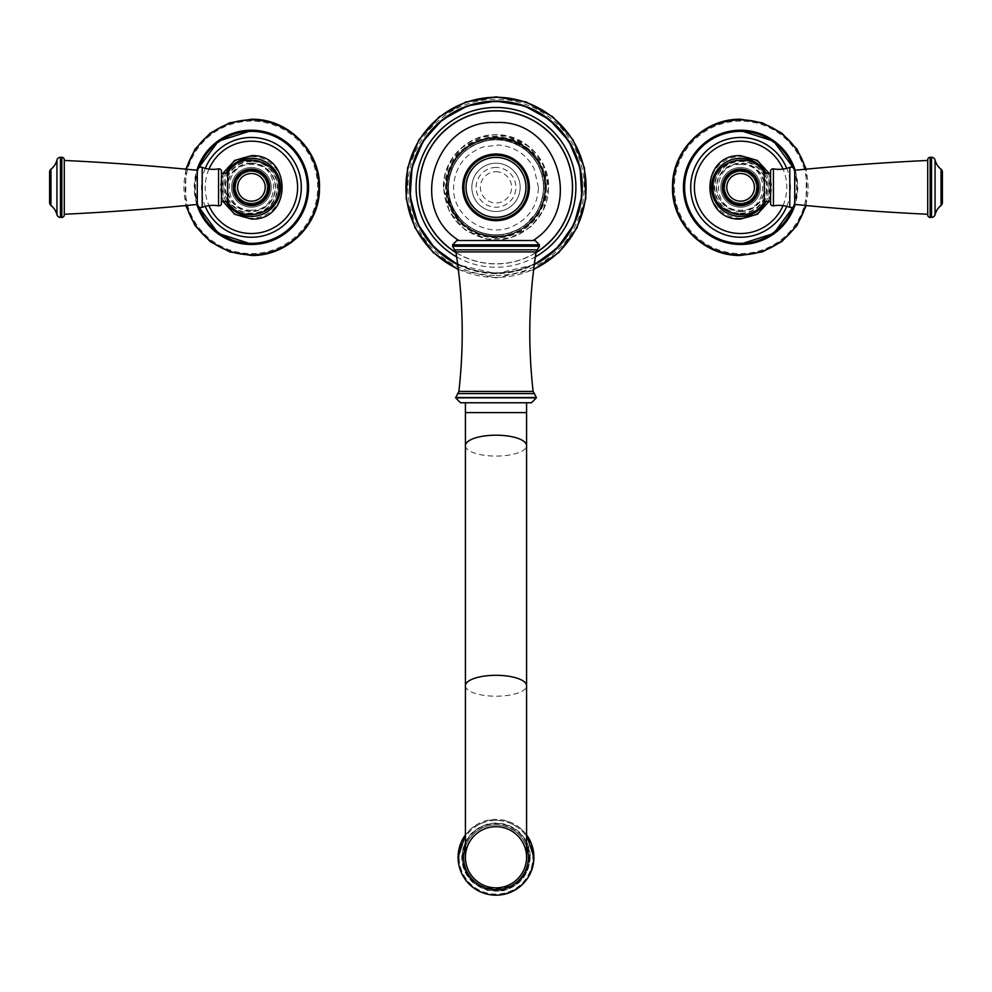 <?xml version="1.0" encoding="UTF-8"?>
<svg xmlns="http://www.w3.org/2000/svg" width="992" height="992" viewBox="0 0 992 992"><rect width="100%" height="100%" fill="white"/><g stroke="black" fill="none" stroke-linecap="round" stroke-linejoin="round"><path stroke-width="0.74" stroke-dasharray="4.96 3.72" d="M460.536 402.764L531.464 402.764M496 402.764L526.578 402.764L496 402.764M456.866 240.548L535.134 240.548M496 240.548L458.974 240.548L496 240.548M496 163.196A24.155 24.155 0 0 1 520.155 187.352A24.155 24.155 0 0 1 496 211.507A24.155 24.155 0 0 1 471.845 187.352A24.155 24.155 0 0 1 496 163.196A24.155 24.155 0 0 0 471.845 187.352A24.155 24.155 0 0 0 496 211.507A24.155 24.155 0 0 0 520.155 187.352A24.155 24.155 0 0 0 496 163.196M456.01 252.662A76.582 76.582 0 0 0 535.99 252.662M536.015 252.476A76.434 76.434 0 0 1 455.985 252.476M456.642 256.878A79.893 79.893 0 0 0 535.358 256.878M496 171.728A15.624 15.624 0 0 1 511.624 187.352A15.624 15.624 0 0 1 496 202.976A15.624 15.624 0 0 1 480.376 187.352A15.624 15.624 0 0 1 496 171.728M496 157.083A30.268 30.268 0 0 1 526.268 187.352A30.268 30.268 0 0 1 496 217.62A30.268 30.268 0 0 1 465.732 187.352A30.268 30.268 0 0 1 496 157.083M496 154.02A33.331 33.331 0 0 0 462.669 187.352A33.331 33.331 0 0 0 496 220.683A33.331 33.331 0 0 0 529.331 187.352A33.331 33.331 0 0 0 496 154.02M465.422 857.274A30.578 30.578 0 0 1 496 826.696A30.578 30.578 0 0 1 526.578 857.274A30.578 30.578 0 0 0 496 826.696A30.578 30.578 0 0 0 465.422 857.274A30.578 30.578 0 0 0 496 887.852A30.578 30.578 0 0 0 526.578 857.274M942.4 202.604L942.4 172.1M927.718 214.966L927.718 159.737M927.718 214.26L927.718 160.444L927.718 214.26M794.716 204.414L794.716 170.289L794.332 205.604M770.561 203.434L770.561 171.269M770.561 201.45L770.561 173.253L770.561 201.45M764.324 201.413L764.324 173.253M724.036 187.352A16.566 16.566 0 0 1 740.602 170.785A16.566 16.566 0 0 1 757.169 187.352A16.566 16.566 0 0 1 740.602 203.918A16.566 16.566 0 0 1 724.036 187.352M724.792 187.352A15.81 15.81 0 0 1 740.602 171.542A15.81 15.81 0 0 1 756.412 187.352A15.81 15.81 0 0 1 740.602 203.162A15.81 15.81 0 0 1 724.792 187.352A15.81 15.81 0 0 0 740.602 203.162A15.81 15.81 0 0 0 756.412 187.352A15.81 15.81 0 0 0 740.602 171.542A15.81 15.81 0 0 0 724.792 187.352M740.602 207.192A19.84 19.84 0 0 1 720.762 187.352A19.84 19.84 0 0 1 740.602 167.512A19.84 19.84 0 0 1 760.442 187.352A19.84 19.84 0 0 1 740.602 207.192A19.84 19.84 0 0 1 720.762 187.352A19.84 19.84 0 0 1 740.602 167.512A19.84 19.84 0 0 1 760.442 187.352A19.84 19.84 0 0 1 740.602 207.192M740.602 214.867A27.516 27.516 0 0 0 768.118 187.352A27.516 27.516 0 0 0 740.602 159.836A27.516 27.516 0 0 0 713.087 187.352A27.516 27.516 0 0 0 740.602 214.867A27.516 27.516 0 0 0 768.118 187.352A27.516 27.516 0 0 0 740.602 159.836A27.516 27.516 0 0 0 713.087 187.352A27.516 27.516 0 0 0 740.602 214.867M740.602 218.228A30.876 30.876 0 0 1 709.726 187.352A30.876 30.876 0 0 1 740.602 156.476A30.876 30.876 0 0 1 771.478 187.352A30.876 30.876 0 0 1 740.602 218.228M783.023 205.629A46.202 46.202 0 0 0 783.023 169.074M740.602 171.455A15.897 15.897 0 0 1 756.499 187.352A15.897 15.897 0 0 1 740.602 203.248A15.897 15.897 0 0 1 724.706 187.352A15.897 15.897 0 0 1 740.602 171.455M740.602 170.227A17.124 17.124 0 0 1 757.727 187.352A17.124 17.124 0 0 1 740.602 204.476A17.124 17.124 0 0 1 723.478 187.352A17.124 17.124 0 0 1 740.602 170.227M49.6 172.1L49.6 202.604M64.282 159.737L64.282 214.966M64.282 160.444L64.282 214.26L64.282 160.444M197.272 204.414L197.272 170.289L197.668 205.604M221.439 171.269L221.439 203.434M221.439 173.253L221.439 201.45L221.439 173.253M227.676 173.253L227.676 201.413M227.676 187.352L227.676 173.29L227.676 187.352M267.964 187.352A16.566 16.566 0 0 1 251.398 203.918A16.566 16.566 0 0 1 234.831 187.352A16.566 16.566 0 0 1 251.398 170.785A16.566 16.566 0 0 1 267.964 187.352M267.208 187.352A15.81 15.81 0 0 1 251.398 203.162A15.81 15.81 0 0 1 235.588 187.352A15.81 15.81 0 0 1 251.398 171.542A15.81 15.81 0 0 1 267.208 187.352A15.81 15.81 0 0 0 251.398 171.542A15.81 15.81 0 0 0 235.588 187.352A15.81 15.81 0 0 0 251.398 203.162A15.81 15.81 0 0 0 267.208 187.352M251.398 167.512A19.84 19.84 0 0 1 271.238 187.352A19.84 19.84 0 0 1 251.398 207.192A19.84 19.84 0 0 1 231.558 187.352A19.84 19.84 0 0 1 251.398 167.512A19.84 19.84 0 0 1 271.238 187.352A19.84 19.84 0 0 1 251.398 207.192A19.84 19.84 0 0 1 231.558 187.352A19.84 19.84 0 0 1 251.398 167.512M251.398 159.836A27.516 27.516 0 0 0 223.882 187.352A27.516 27.516 0 0 0 251.398 214.867A27.516 27.516 0 0 0 278.913 187.352A27.516 27.516 0 0 0 251.398 159.836A27.516 27.516 0 0 0 223.882 187.352A27.516 27.516 0 0 0 251.398 214.867A27.516 27.516 0 0 0 278.913 187.352A27.516 27.516 0 0 0 251.398 159.836M251.398 156.476A30.876 30.876 0 0 1 282.274 187.352A30.876 30.876 0 0 1 251.398 218.228A30.876 30.876 0 0 1 220.522 187.352A30.876 30.876 0 0 1 251.398 156.476M208.977 169.074A46.202 46.202 0 0 0 208.977 205.629M251.398 203.248A15.897 15.897 0 0 1 235.501 187.352A15.897 15.897 0 0 1 251.398 171.455A15.897 15.897 0 0 1 267.294 187.352A15.897 15.897 0 0 1 251.398 203.248M251.398 204.476A17.124 17.124 0 0 1 234.273 187.352A17.124 17.124 0 0 1 251.398 170.227A17.124 17.124 0 0 1 268.522 187.352A17.124 17.124 0 0 1 251.398 204.476M455.638 397.866L536.362 397.866M455.638 397.519L536.362 397.519M457.647 393.564L534.353 393.564M458.874 391.443L533.126 391.443M536.114 251.918L455.886 251.918M537.466 249.823L454.534 249.823M452.588 246.239L539.412 246.239M452.588 244.838L539.412 244.838M545.29 187.352A49.29 49.29 0 0 0 496 138.062A49.29 49.29 0 0 0 446.71 187.352A49.29 49.29 0 0 0 496 236.642A49.29 49.29 0 0 0 545.29 187.352M446.127 187.352A49.873 49.873 0 0 1 496 137.479A49.873 49.873 0 0 1 545.873 187.352A49.873 49.873 0 0 1 496 237.224A49.873 49.873 0 0 1 446.127 187.352M447.144 187.352A48.856 48.856 0 0 0 496 236.208A48.856 48.856 0 0 0 544.856 187.352A48.856 48.856 0 0 0 496 138.496A48.856 48.856 0 0 0 447.144 187.352A48.844 48.844 0 0 1 496 138.508A48.844 48.844 0 0 1 544.844 187.352A48.844 48.844 0 0 1 496 236.195A48.844 48.844 0 0 1 447.156 187.352M543.48 187.352A47.48 47.48 0 0 0 496 139.872A47.48 47.48 0 0 0 448.52 187.352A47.48 47.48 0 0 1 496 139.872A47.48 47.48 0 0 1 543.48 187.352A47.48 47.48 0 0 1 496 234.831A47.48 47.48 0 0 1 448.52 187.352A47.48 47.48 0 0 0 496 234.831A47.48 47.48 0 0 0 543.48 187.352M545.017 187.352A49.017 49.017 0 0 0 496 138.334A49.017 49.017 0 0 0 446.983 187.352A49.017 49.017 0 0 0 496 236.369A49.017 49.017 0 0 0 545.017 187.352A49.017 49.017 0 0 1 496 236.369A49.017 49.017 0 0 1 446.983 187.352A49.017 49.017 0 0 1 496 138.334A49.017 49.017 0 0 1 545.017 187.352M448.285 187.352A47.715 47.715 0 0 0 496 235.067A47.715 47.715 0 0 0 543.715 187.352A47.715 47.715 0 0 1 496 235.067A47.715 47.715 0 0 1 448.285 187.352A47.715 47.715 0 0 1 496 139.636A47.715 47.715 0 0 1 543.715 187.352A47.715 47.715 0 0 0 496 139.636A47.715 47.715 0 0 0 448.285 187.352C447.33 158.497 476.768 134.143 504.94 140.492C529.046 146.853 541.967 162.477 543.715 187.352C542.041 211.891 529.368 227.466 505.672 234.075C490.507 236.852 476.954 233.38 465.012 223.634C454.15 213.974 448.57 201.884 448.285 187.352C447.466 214.793 474.052 238.601 501.233 234.769C527.397 229.722 541.558 213.912 543.715 187.352C544.558 159.638 517.415 135.706 490.023 140.021C464.268 145.353 450.356 161.126 448.285 187.352M546.394 187.352A50.394 50.394 0 0 1 496 237.745A50.394 50.394 0 0 1 445.606 187.352A50.394 50.394 0 0 1 496 136.958A50.394 50.394 0 0 1 546.394 187.352M546.307 187.352A50.307 50.307 0 0 1 496 237.658A50.307 50.307 0 0 1 445.693 187.352A50.307 50.307 0 0 1 496 137.045A50.307 50.307 0 0 1 546.307 187.352M457.684 264.281A85.944 85.944 0 0 0 534.316 264.281M457.734 264.641A86.242 86.242 0 0 0 534.266 264.641M496 273.11A85.758 85.758 0 0 1 410.242 187.352A85.758 85.758 0 0 1 496 101.593A85.758 85.758 0 0 1 581.758 187.352A85.758 85.758 0 0 1 496 273.11M496 101.841A85.51 85.51 0 0 1 581.51 187.352A85.51 85.51 0 0 1 496 272.862A85.51 85.51 0 0 1 410.49 187.352A85.51 85.51 0 0 1 496 101.841M458.316 269.179A90.086 90.086 0 0 0 533.684 269.179M496 275.441A88.09 88.09 0 0 0 584.09 187.352A88.09 88.09 0 0 0 496 99.262A88.09 88.09 0 0 0 407.91 187.352A88.09 88.09 0 0 0 496 275.441M496 167.474A19.877 19.877 0 0 0 476.123 187.352A19.877 19.877 0 0 0 496 207.229A19.877 19.877 0 0 0 515.877 187.352A19.877 19.877 0 0 0 496 167.474M496 219.455A32.104 32.104 0 0 0 528.104 187.352A32.104 32.104 0 0 0 496 155.248A32.104 32.104 0 0 0 463.896 187.352A32.104 32.104 0 0 0 496 219.455M465.422 412.598L526.578 412.598M465.422 445.644A30.578 10.453 180 0 0 496 456.097A30.578 10.453 180 0 0 526.578 445.644M465.422 685.757A30.578 10.453 180 0 0 496 696.21A30.578 10.453 180 0 0 526.578 685.757M526.578 846.523A32.414 32.414 0 0 0 465.422 846.523M526.578 834.867A37.907 37.907 0 0 0 465.422 834.867M459.147 857.274A36.853 36.853 0 0 1 496 820.421A36.853 36.853 0 0 1 532.853 857.274A36.853 36.853 0 0 1 496 894.127A36.853 36.853 0 0 1 459.147 857.274M462.136 857.274A33.864 33.864 0 0 1 496 823.41A33.864 33.864 0 0 1 529.864 857.274A33.864 33.864 0 0 1 496 891.138A33.864 33.864 0 0 1 462.136 857.274M528.389 857.274A32.389 32.389 0 0 1 496 889.663A32.389 32.389 0 0 1 463.611 857.274A32.389 32.389 0 0 1 496 824.885A32.389 32.389 0 0 1 528.389 857.274C527.236 840.633 518.63 830.068 502.56 825.592C492.28 823.695 483.079 826.051 474.982 832.672C467.616 839.22 463.834 847.416 463.636 857.274C461.64 899.025 530.36 899.025 528.364 857.274M462.247 857.274A33.753 33.753 0 0 1 496 823.521A33.753 33.753 0 0 1 529.753 857.274A33.753 33.753 0 0 1 496 891.027A33.753 33.753 0 0 1 462.247 857.274M529.53 857.274A33.53 33.53 0 0 1 496 890.804A33.53 33.53 0 0 1 462.47 857.274A33.53 33.53 0 0 1 496 823.744A33.53 33.53 0 0 1 529.53 857.274M931.513 217.409L931.513 157.294M930.174 217.409L930.174 157.294M935.059 214.669L935.059 160.034M941.024 205.468L941.024 169.235M789.806 207.328L789.806 167.375M773.438 205.84L773.438 168.863M740.602 211.197A23.845 23.845 0 0 0 764.448 187.352A23.845 23.845 0 0 0 740.602 163.506A23.845 23.845 0 0 0 716.757 187.352A23.845 23.845 0 0 0 740.602 211.197M740.602 213.218A25.866 25.866 0 0 0 766.469 187.352A25.866 25.866 0 0 0 740.602 161.485A25.866 25.866 0 0 0 714.736 187.352A25.866 25.866 0 0 0 740.602 213.218M740.602 211.581A24.23 24.23 0 0 0 764.832 187.352A24.23 24.23 0 0 0 740.602 163.122A24.23 24.23 0 0 0 716.373 187.352A24.23 24.23 0 0 0 740.602 211.581M740.602 160.977A26.375 26.375 0 0 1 766.977 187.352A26.375 26.375 0 0 1 740.602 213.726A26.375 26.375 0 0 1 714.24 187.352A26.375 26.375 0 0 1 740.602 160.977M766.047 173.253A29.09 29.09 0 0 1 766.047 201.45M786.743 206.361A49.91 49.91 0 0 0 786.743 168.342M793.054 206.981A56.011 56.011 0 0 0 793.054 167.71M740.602 130.758A56.594 56.594 0 0 1 797.196 187.352A56.594 56.594 0 0 1 740.602 243.945A56.594 56.594 0 0 1 684.009 187.352A56.594 56.594 0 0 1 740.602 130.758M795.138 170.252A57.164 57.164 0 0 1 795.138 204.451M740.602 121.098A66.253 66.253 0 0 0 674.349 187.352A66.253 66.253 0 0 0 740.602 253.605A66.253 66.253 0 0 0 806.856 187.352A66.253 66.253 0 0 0 740.602 121.098M805.591 205.48A67.468 67.468 0 0 0 805.591 169.223M60.487 157.294L60.487 217.409M61.826 157.294L61.826 217.409M56.941 160.034L56.941 214.669M50.976 169.235L50.976 205.468M202.194 167.375L202.194 207.328M218.562 168.863L218.562 205.84M251.398 163.506A23.845 23.845 0 0 0 227.552 187.352A23.845 23.845 0 0 0 251.398 211.197A23.845 23.845 0 0 0 275.243 187.352A23.845 23.845 0 0 0 251.398 163.506M251.398 161.485A25.866 25.866 0 0 0 225.531 187.352A25.866 25.866 0 0 0 251.398 213.218A25.866 25.866 0 0 0 277.264 187.352A25.866 25.866 0 0 0 251.398 161.485M251.398 163.122A24.23 24.23 0 0 0 227.168 187.352A24.23 24.23 0 0 0 251.398 211.581A24.23 24.23 0 0 0 275.627 187.352A24.23 24.23 0 0 0 251.398 163.122M251.398 213.726A26.375 26.375 0 0 1 225.023 187.352A26.375 26.375 0 0 1 251.398 160.977A26.375 26.375 0 0 1 277.76 187.352A26.375 26.375 0 0 1 251.398 213.726M225.953 201.45A29.09 29.09 0 0 1 225.953 173.253M205.257 168.342A49.91 49.91 0 0 0 205.257 206.361M198.946 167.71A56.011 56.011 0 0 0 198.946 206.981M251.398 243.945A56.594 56.594 0 0 1 194.804 187.352A56.594 56.594 0 0 1 251.398 130.758A56.594 56.594 0 0 1 307.991 187.352A56.594 56.594 0 0 1 251.398 243.945M196.862 204.451A57.164 57.164 0 0 1 196.862 170.252M251.398 253.605A66.253 66.253 0 0 0 317.651 187.352A66.253 66.253 0 0 0 251.398 121.098A66.253 66.253 0 0 0 185.144 187.352A66.253 66.253 0 0 0 251.398 253.605M186.409 169.223A67.468 67.468 0 0 0 186.409 205.48M544.856 187.352C547.026 146.035 490.668 121.917 462.284 151.999C430.032 179.614 453.604 238.477 496 236.208C522.114 236.877 545.526 213.454 544.856 187.352M548.588 187.352L543.232 210.49L530.782 226.796L510.272 237.968L486.96 239.159L465.087 229.896L449.525 211.966L443.412 187.352C442.717 159.551 467.368 134.503 495.169 134.763C523.565 133.573 549.332 158.943 548.588 187.352M538.433 187.352L534.105 168.677C526.529 154.442 514.712 146.556 498.666 145.006L482.893 146.99C464.417 154.132 454.634 167.574 453.567 187.352C452.352 216.715 486.39 239.072 512.852 226.3C529.108 218.389 537.639 205.406 538.433 187.352M443.66 187.352C442.779 157.554 471.349 131.564 500.923 135.234C530.088 140.455 545.885 157.827 548.34 187.352C549.332 218.389 518.308 244.888 487.816 239.047C460.449 232.612 445.73 215.376 443.66 187.352C445.408 213.912 459.048 230.938 484.58 238.44C515.852 246.562 549.456 219.641 548.34 187.352L543.008 164.325L528.079 145.985L506.614 136.09L482.98 136.648L461.999 147.548L448.458 165.441L443.66 187.352M448.223 187.352C448.669 203.98 455.65 217.149 469.142 226.87C487.94 238.241 506.453 237.807 524.681 225.556L536.734 212.313C541.384 204.637 543.728 196.317 543.777 187.352C542.103 162.775 529.418 147.188 505.684 140.566C477.313 133.684 447.243 158.162 448.223 187.352M446.375 187.352L448.347 201.202C455.378 228.272 487.667 244.404 513.546 233.777L528.823 224.576C539.747 214.57 545.352 202.17 545.625 187.352C545.154 170.078 537.912 156.401 523.888 146.308C501.22 129.927 466.054 138.074 452.898 162.762C448.582 170.388 446.412 178.585 446.375 187.352M534.254 264.703L496 273.643L457.746 264.703M496 272.8C543.641 274.152 585.615 229.45 581.287 181.982C579.564 138.297 539.71 100.874 496 101.903C449.847 100.676 408.617 142.563 410.552 188.691C410.13 233.876 450.827 273.941 496 272.8M533.622 269.7L496 277.884L458.378 269.7M465.422 834.855L472.762 827.316L488.312 820.148L505.424 820.558L520.626 828.444L526.578 834.855M530.249 857.274C529.046 874.882 519.944 886.067 502.944 890.804L487.481 890.444L473.754 883.314C465.955 876.382 461.962 867.702 461.751 857.274C462.954 839.666 472.056 828.481 489.056 823.744C499.943 821.736 509.665 824.24 518.246 831.234C526.045 838.166 530.038 846.846 530.249 857.274M740.602 164.536C770.028 163.122 770.028 211.581 740.602 210.168C711.177 211.581 711.177 163.122 740.602 164.536M768.974 201.45L768.974 173.253M794.716 170.264L794.332 169.099M740.602 243.834C771.106 244.64 798.362 216.95 797.084 186.459C797.357 156.6 770.462 130.113 740.602 130.87C710.098 130.064 682.843 157.753 684.133 188.244C683.848 218.104 710.743 244.59 740.602 243.834M806.211 205.542L806.211 169.161M251.398 210.168C221.972 211.581 221.972 163.122 251.398 164.536C280.823 163.122 280.823 211.581 251.398 210.168M223.026 173.253L223.026 201.45M197.668 169.099L197.284 170.264M251.398 130.87C220.894 130.064 193.638 157.753 194.916 188.244C194.643 218.104 221.538 244.59 251.398 243.834C281.902 244.64 309.157 216.95 307.867 186.459C308.152 156.6 281.257 130.113 251.398 130.87M185.789 169.161L185.789 205.542"/><path stroke-width="1.49" d="M531.464 402.764L460.536 402.764L455.638 397.866L536.362 397.866L531.464 402.764M452.588 244.838L539.412 244.838L535.134 240.548L456.866 240.548L452.588 244.838L452.588 246.239L539.412 246.239L536.114 251.918C528.848 298.294 527.843 344.807 533.126 391.443L458.874 391.443L455.638 397.866M455.985 252.476A76.434 76.434 0 0 1 496 110.918A76.434 76.434 0 0 1 536.015 252.476M535.99 252.662A76.582 76.582 0 0 0 496 110.769A76.582 76.582 0 0 0 456.01 252.662M535.358 256.878A79.893 79.893 0 0 0 496 107.458A79.893 79.893 0 0 0 456.642 256.878M496 154.02A33.331 33.331 0 0 0 462.669 187.352A33.331 33.331 0 0 0 496 220.683A33.331 33.331 0 0 0 529.331 187.352A33.331 33.331 0 0 0 496 154.02M496 157.393A29.958 29.958 0 0 1 525.958 187.352A29.958 29.958 0 0 1 496 217.31A29.958 29.958 0 0 1 466.042 187.352A29.958 29.958 0 0 1 496 157.393M496 887.852A30.578 30.578 0 0 1 465.422 857.274L465.422 685.757A30.578 10.453 180 0 1 496 675.304A30.578 10.453 180 0 1 526.578 685.757L526.578 857.274A30.578 30.578 0 0 1 496 887.852A30.578 30.578 0 0 1 465.422 857.274A30.578 30.578 0 0 1 496 826.696A30.578 30.578 0 0 1 526.578 857.274A30.578 30.578 0 0 1 496 887.852M930.174 157.294L931.513 157.294L931.513 217.409L930.174 217.409A2.443 2.443 0 0 1 927.718 214.966L927.718 159.737A2.443 2.443 0 0 1 930.174 157.294L930.174 217.409M935.059 160.034L935.059 214.669A17.422 17.422 0 0 1 941.024 205.468A3.67 3.67 0 0 0 942.4 202.604L942.4 172.1A3.67 3.67 0 0 0 941.024 169.235A17.422 17.422 0 0 1 935.059 160.034A3.67 3.67 -0 0 0 931.513 157.294M935.059 214.669A3.67 3.67 180 0 1 931.513 217.409M927.718 160.444A2568.325 2568.325 0 0 0 794.716 170.289L794.716 204.414A2568.325 2568.325 0 0 0 927.718 214.26M794.716 204.439L794.728 204.414A3.67 3.67 0 0 1 789.806 207.328A31.186 31.186 0 0 0 773.438 205.84A2.443 2.443 180 0 1 770.561 203.434L770.561 171.269A2.443 2.443 -0 0 1 773.438 168.863A31.186 31.186 0 0 0 789.806 167.375L789.806 207.328M794.716 170.264L794.728 170.289A3.67 3.67 0 0 0 789.806 167.375M770.561 173.253L764.324 173.253L764.324 201.45L770.561 201.45M783.023 205.629A46.202 46.202 0 0 1 694.4 187.352A46.202 46.202 0 0 1 783.023 169.074M740.602 204.476A17.124 17.124 0 0 1 723.478 187.352A17.124 17.124 0 0 1 740.602 170.227A17.124 17.124 0 0 1 757.727 187.352A17.124 17.124 0 0 1 740.602 204.476M61.826 217.409L60.487 217.409L60.487 157.294L61.826 157.294A2.443 2.443 0 0 1 64.282 159.737L64.282 214.966A2.443 2.443 0 0 1 61.826 217.409L61.826 157.294M56.941 214.669L56.941 160.034A17.422 17.422 0 0 1 50.976 169.235A3.67 3.67 0 0 0 49.6 172.1L49.6 202.604A3.67 3.67 0 0 0 50.976 205.468A17.422 17.422 0 0 1 56.941 214.669A3.67 3.67 180 0 0 60.487 217.409M56.941 160.034A3.67 3.67 0 0 1 60.487 157.294M64.282 214.26A2568.325 2568.325 0 0 0 197.284 204.414L197.284 170.289A2568.325 2568.325 0 0 0 64.282 160.444M197.284 170.264L197.272 170.289A3.67 3.67 0 0 1 202.194 167.375A31.186 31.186 0 0 0 218.562 168.863A2.443 2.443 0 0 1 221.439 171.269L221.439 203.434A2.443 2.443 180 0 1 218.562 205.84A31.186 31.186 0 0 0 202.194 207.328L202.194 167.375M197.284 204.414A3.67 3.67 0 0 0 202.194 207.328M221.439 201.45L227.676 201.45L227.676 173.253L221.439 173.253M208.977 169.074A46.202 46.202 0 0 1 297.6 187.352A46.202 46.202 0 0 1 208.977 205.629M251.398 170.227A17.124 17.124 0 0 1 268.522 187.352A17.124 17.124 0 0 1 251.398 204.476A17.124 17.124 0 0 1 234.273 187.352A17.124 17.124 0 0 1 251.398 170.227M457.647 393.564L534.353 393.564L536.362 397.519L455.638 397.519M537.466 249.823L454.534 249.823L455.886 251.918L536.114 251.918M534.316 264.281A85.944 85.944 0 0 0 496 101.407A85.944 85.944 0 0 0 457.684 264.281M534.266 264.641A86.242 86.242 0 0 0 496 101.11A86.242 86.242 0 0 0 457.734 264.641M533.684 269.179A90.086 90.086 0 0 0 496 97.266A90.086 90.086 0 0 0 458.316 269.179M496 155.248A32.104 32.104 0 0 0 463.896 187.352A32.104 32.104 0 0 0 496 219.455A32.104 32.104 0 0 0 528.104 187.352A32.104 32.104 0 0 0 496 155.248M526.578 402.764L526.578 412.598L465.422 412.598L465.422 685.757M526.578 412.598L526.578 445.644A30.578 10.453 180 0 0 496 435.19A30.578 10.453 180 0 0 465.422 445.644M526.578 846.523A32.414 32.414 0 0 1 496 889.688A32.414 32.414 0 0 1 465.422 846.523M526.578 834.867A37.907 37.907 0 0 1 496 895.181A37.907 37.907 0 0 1 465.422 834.867M941.024 169.235L941.024 205.468M773.438 168.863L773.438 205.84M758.88 187.352A18.278 18.278 0 0 0 740.602 169.074A18.278 18.278 0 0 0 722.325 187.352A18.278 18.278 0 0 0 740.602 205.629A18.278 18.278 0 0 0 758.88 187.352M766.047 201.45A29.09 29.09 0 0 1 711.512 187.352A29.09 29.09 0 0 1 766.047 173.253M786.743 168.342A49.91 49.91 0 0 0 690.692 187.352A49.91 49.91 0 0 0 786.743 206.361M793.054 206.981A56.011 56.011 0 0 1 684.592 187.352A56.011 56.011 0 0 1 793.054 167.71M795.138 204.451A57.164 57.164 0 0 1 683.438 187.352A57.164 57.164 0 0 1 795.138 170.252M805.591 169.223A67.468 67.468 0 0 0 673.134 187.352A67.468 67.468 0 0 0 805.591 205.48M722.734 187.352A17.868 17.868 0 0 0 740.602 205.22A17.868 17.868 0 0 0 758.471 187.352A17.868 17.868 0 0 0 740.602 169.483A17.868 17.868 0 0 0 722.734 187.352M740.602 173.538A13.814 13.814 0 0 1 754.416 187.352A13.814 13.814 0 0 1 740.602 201.165A13.814 13.814 0 0 1 726.789 187.352A13.814 13.814 0 0 1 740.602 173.538M50.976 205.468L50.976 169.235M218.562 205.84L218.562 168.863M233.12 187.352A18.278 18.278 0 0 0 251.398 205.629A18.278 18.278 0 0 0 269.675 187.352A18.278 18.278 0 0 0 251.398 169.074A18.278 18.278 0 0 0 233.12 187.352M225.953 173.253A29.09 29.09 0 0 1 280.488 187.352A29.09 29.09 0 0 1 225.953 201.45M205.257 206.361A49.91 49.91 0 0 0 301.308 187.352A49.91 49.91 0 0 0 205.257 168.342M198.946 167.71A56.011 56.011 0 0 1 307.408 187.352A56.011 56.011 0 0 1 198.946 206.981M196.862 170.252A57.164 57.164 0 0 1 308.562 187.352A57.164 57.164 0 0 1 196.862 204.451M186.409 205.48A67.468 67.468 0 0 0 318.866 187.352A67.468 67.468 0 0 0 186.409 169.223M269.266 187.352A17.868 17.868 0 0 0 251.398 169.483A17.868 17.868 0 0 0 233.529 187.352A17.868 17.868 0 0 0 251.398 205.22A17.868 17.868 0 0 0 269.266 187.352M251.398 201.165A13.814 13.814 0 0 1 237.584 187.352A13.814 13.814 0 0 1 251.398 173.538A13.814 13.814 0 0 1 265.211 187.352A13.814 13.814 0 0 1 251.398 201.165M455.886 251.918C463.152 298.294 464.157 344.807 458.874 391.443M534.353 393.564L533.126 391.443M454.534 249.823L452.588 246.239M539.412 244.838L539.412 246.239M533.026 240.548C585.156 208.531 557.07 119.04 496 122.537C434.93 119.04 406.844 208.531 458.974 240.548M457.746 264.703L434.422 247.802L417.954 224.18L410.192 196.453L411.978 167.71L423.113 141.149L442.37 119.747L467.604 105.859L496 101.06L524.396 105.859L549.63 119.747L568.887 141.149L580.022 167.71L581.808 196.453L574.046 224.18L557.578 247.802L534.254 264.703M458.378 269.7L433.12 252.489L415.04 227.862L406.174 198.623L407.538 168.094L418.984 139.76L439.196 116.858L465.88 101.978L496 96.819L526.12 101.978L552.804 116.858L573.016 139.76L584.462 168.094L585.826 198.623L576.96 227.862L558.88 252.489L533.622 269.7M465.422 402.764L465.422 412.598M526.578 445.644L526.578 685.757M526.578 834.855L533.919 857.274C532.592 876.779 522.511 889.154 503.688 894.4C491.635 896.619 480.872 893.854 471.374 886.104C462.743 878.428 458.304 868.818 458.081 857.274L465.422 834.855M764.324 173.29C752.395 149.581 711.723 159.811 713.025 187.352C711.723 214.892 752.395 225.122 764.324 201.413M768.974 173.253L757.293 160.419L740.602 155.67C699.732 153.71 699.732 220.993 740.602 219.034L757.293 214.284L768.974 201.45M794.332 169.099L773.648 141.224L740.602 130.609C709.95 129.791 682.57 157.604 683.86 188.244C683.575 218.252 710.607 244.85 740.602 244.094L773.648 233.48L794.332 205.604M806.211 169.161L796.973 149.16L781.82 133.151L762.352 122.834L740.602 119.263C704.605 118.358 672.179 150.276 672.526 186.285C670.976 223.039 703.824 256.407 740.602 255.44L762.352 251.869L781.82 241.552L796.973 225.544L806.211 205.542M227.676 201.413C239.605 225.122 280.277 214.892 278.975 187.352C280.277 159.811 239.605 149.581 227.676 173.29M223.026 201.45L234.707 214.284L251.398 219.034C292.268 220.993 292.268 153.71 251.398 155.67L234.707 160.419L223.026 173.253M197.668 205.604L218.352 233.48L251.398 244.094C282.05 244.912 309.43 217.099 308.14 186.459C308.425 156.451 281.393 129.853 251.398 130.609L218.352 141.224L197.668 169.099M185.789 205.542L195.027 225.544L210.18 241.552L229.648 251.869L251.398 255.44C287.395 256.345 319.821 224.428 319.474 188.418C321.024 151.664 288.176 118.296 251.398 119.263L229.648 122.834L210.18 133.151L195.027 149.16L185.789 169.161"/></g></svg>
